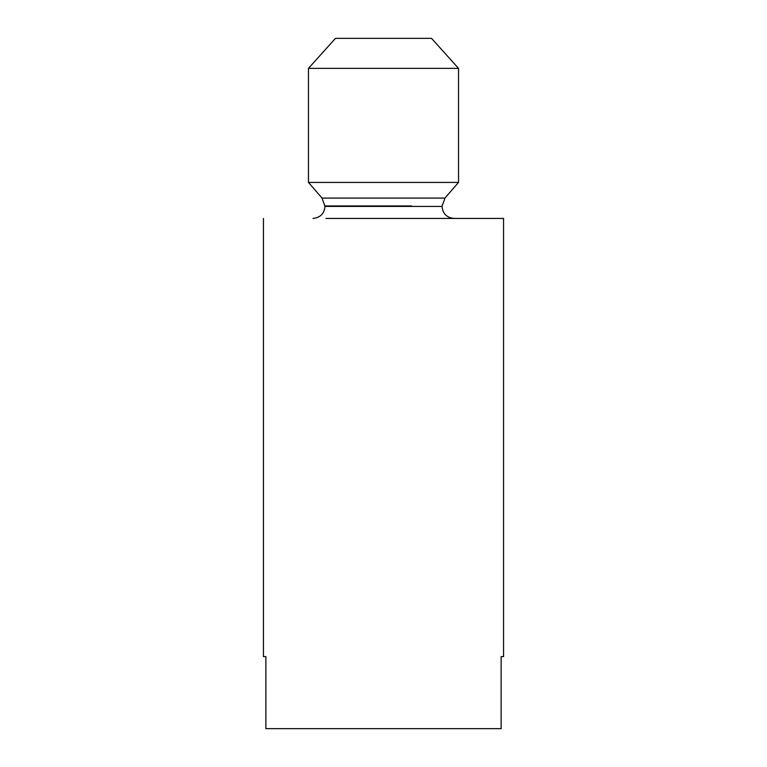 <?xml version="1.0" encoding="UTF-8"?>
<svg xmlns="http://www.w3.org/2000/svg" width="767" height="767" viewBox="0 0 767 767"><rect width="100%" height="100%" fill="white"/><g stroke="black" fill="none" stroke-linecap="round" stroke-linejoin="round"><path stroke-width="1.15" d="M263.445 218.432L263.445 656.619L265.871 656.619L265.871 728.65L501.129 728.65L501.129 656.619L503.555 656.619L503.555 218.432L325.946 218.432M308.468 182.412L458.532 182.412L458.532 68.359L308.468 68.359L308.468 182.412L322.044 198.078L324.978 206.419C324.326 213.648 320.328 217.646 312.965 218.432M458.532 68.359L431.524 38.35L335.476 38.35L308.468 68.359M322.044 198.078L444.956 198.078L442.022 206.419L324.978 206.419M411.563 205.94L324.978 205.94M442.022 206.419C442.674 213.648 446.672 217.646 454.035 218.432M444.956 198.078L458.532 182.412"/></g></svg>

